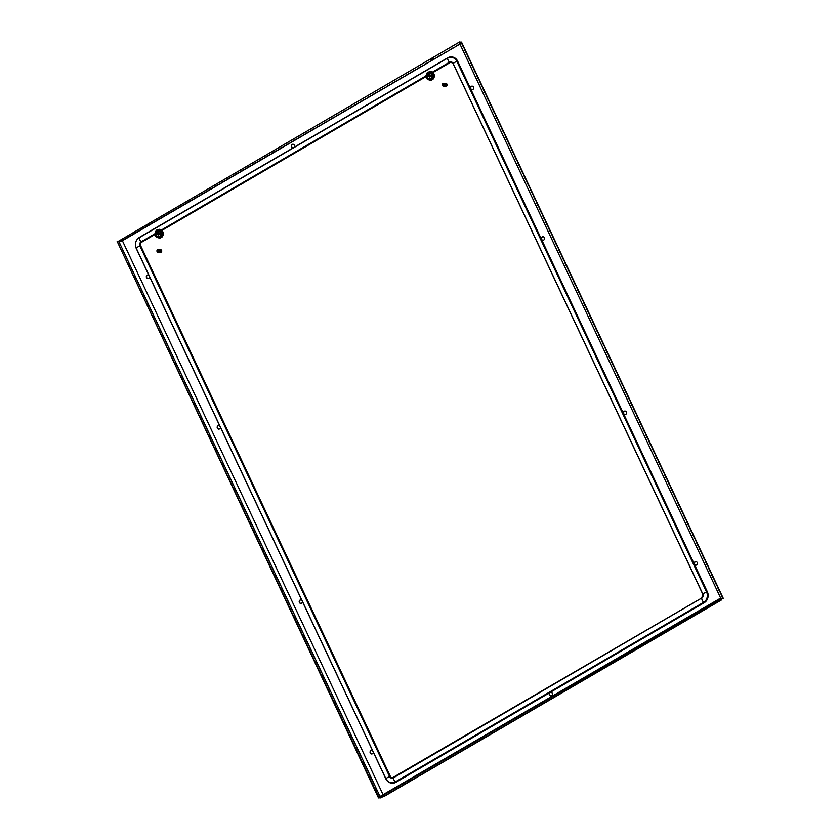 <?xml version="1.0" encoding="UTF-8"?>
<svg xmlns="http://www.w3.org/2000/svg" width="840" height="840" viewBox="0 0 840 840"><rect width="100%" height="100%" fill="white"/><g stroke="black" fill="none" stroke-linecap="round" stroke-linejoin="round"><path stroke-width="0.63" stroke-dasharray="4.2 3.15" d="M160.052 229.373L156.534 230.528L155.284 234.36L156.146 236.597L157.637 237.867L161.301 237.647M160.692 232.25A1.796 1.617 91.8 0 1 163.054 233.803A1.796 1.617 91.8 0 1 159.968 234.602A1.796 1.617 91.8 0 1 160.692 232.25M161.501 234.728A1.071 0.966 -88.2 0 0 161.931 233.961L161.774 233.94A0.892 0.809 91.8 0 1 161.406 234.57L159.642 234.665A1.071 0.966 -88.2 0 0 160.083 233.909L159.925 233.888A0.892 0.809 91.8 0 1 159.558 234.518L159.642 234.665M161.931 233.961L160.083 233.909M161.416 232.859A1.071 0.966 -88.2 0 0 160.608 232.827L160.671 232.995A0.892 0.809 91.8 0 1 161.343 233.027L159.569 232.806A1.071 0.966 -88.2 0 0 158.917 232.712M160.608 232.827L158.76 232.775M161.879 234.791A1.071 0.966 -88.2 0 0 161.469 232.764A1.071 0.966 -88.2 0 0 160.482 234.077A1.071 0.966 -88.2 0 0 161.879 234.791M159.999 233.888A1.071 0.966 -88.2 0 0 160.377 234.675L160.472 234.528A0.892 0.809 91.8 0 1 160.167 233.877L158.151 233.825M162.33 234.234L162.351 233.478A1.071 0.966 91.8 0 1 162.33 234.234L159.201 234.644M160.954 229.677L159.705 229.561M161.238 229.834L160.566 229.898M161.511 230.013L160.828 230.066M161.774 230.213L161.091 230.244M162.015 230.444L161.333 230.454M162.246 230.685L161.553 230.674M161.375 236.985L162.067 237.017M161.133 237.195L161.826 237.248M160.881 237.384L161.564 237.458M155.967 235.778L155.39 235.767M156.114 236.072L155.536 236.05M156.292 236.345L155.715 236.334M156.691 236.859L156.114 236.838M156.912 237.079L156.334 237.069M158.235 237.878L157.447 237.857M157.952 237.773L157.374 237.752M158.529 237.972L157.952 237.951M158.834 238.025L158.256 238.014M159.138 238.066L158.56 238.046M159.442 238.066L158.865 238.056M159.747 238.056L159.169 238.035M160.041 238.014L159.474 237.993M160.346 237.941L159.768 237.92M160.64 237.846L160.062 237.825M160.923 237.72L160.346 237.699M161.196 237.573L160.619 237.562M160.86 229.782L160.293 229.761M160.577 229.666L159.999 229.656M159.989 229.52L159.411 229.509M159.684 229.488L159.107 229.467M159.38 229.478L158.802 229.457M159.075 229.499L158.498 229.478M158.771 229.541L158.193 229.52M158.477 229.614L157.899 229.593M156.44 231.032L155.862 231.011M156.251 231.294L155.673 231.284M156.083 231.578L155.505 231.567M155.935 231.882L155.358 231.861M155.809 232.186L155.232 232.166M155.715 232.502L155.138 232.491M155.631 232.827L155.053 232.816M155.568 233.163L154.991 233.142M155.536 233.499L154.959 233.478M155.526 233.835L154.948 233.814M155.547 234.171L154.97 234.15M155.578 234.507L161.9 230.433M155.642 234.833L155.064 234.822M155.726 235.158L155.148 235.148M155.841 235.473L155.264 235.463M160.167 233.877L159.212 233.929L160.472 234.444L159.999 232.827L162.236 233.531M160.472 234.528L158.624 234.476M161.343 233.027L159.569 232.806M160.671 232.995L158.812 232.942M159.222 232.88A0.892 0.809 91.8 0 1 159.495 232.964L160.314 233.341M161.406 234.57L159.558 234.518M161.774 233.94L159.705 233.835L159.947 233.121L159.978 233.972L159.947 233.121M550.977 692.297A1.796 1.617 91.8 0 1 551.786 695.678A1.796 1.617 91.8 0 1 550.872 695.877M293.171 147.809A1.796 1.617 -88.2 0 0 294.084 147.273M148.869 275.257A1.796 1.617 91.8 0 1 149.552 276.717M302.431 601.608A1.796 1.617 -88.2 0 0 301.749 600.159M373.286 752.168A1.796 1.617 -88.2 0 0 372.603 750.719M219.713 425.817A1.796 1.617 91.8 0 1 220.406 427.276M293.087 144.26A1.796 1.617 91.8 0 1 293.895 147.63A1.796 1.617 91.8 0 1 292.981 147.829M218.841 429.082A1.796 1.617 -88.2 0 0 220.595 426.888A1.796 1.617 -88.2 0 0 218.957 425.502M147.998 278.523A1.796 1.617 -88.2 0 0 149.741 276.329A1.796 1.617 -88.2 0 0 148.103 274.943M543.081 236.712A1.796 1.617 91.8 0 1 543.889 240.093A1.796 1.617 91.8 0 1 542.976 240.293M472.238 86.153A1.796 1.617 91.8 0 1 473.046 89.523A1.796 1.617 91.8 0 1 472.122 89.723M300.993 599.844A1.796 1.617 91.8 0 1 301.791 603.215A1.796 1.617 91.8 0 1 300.877 603.414M625.013 414.624A1.796 1.617 -88.2 0 0 626.755 412.43A1.796 1.617 -88.2 0 0 625.118 411.054M695.856 565.183A1.796 1.617 -88.2 0 0 697.61 563A1.796 1.617 -88.2 0 0 695.972 561.614M371.837 750.404A1.796 1.617 91.8 0 1 372.645 753.774A1.796 1.617 91.8 0 1 371.731 753.974M461.003 42.798L460.247 44.079L461.003 42.798L459.322 42.745M148.019 224.668L148.554 224.123L146.643 224.71L145.96 225.341L146.727 225.278M431.235 59.556L430.479 59.63L431.151 58.999L432.526 58.947M722.558 598.595L460.793 42.305L459.102 42.273L460.793 42.305L460.016 44.069L721.34 599.403L722.558 598.595L720.647 598.08M382.095 797.212L383.943 796.058L122.63 240.734L117.201 241.416L122.168 240.251L122.63 240.734L122.168 240.251L459.795 43.586L459.963 44.1L460.793 42.305L722.778 598.584M122.63 240.734L460.247 44.079L459.795 43.586M460.247 44.079L721.56 599.875L722.127 599.151M121.328 241.112L119.07 241.92M380.195 798L118.43 241.71L116.729 241.658M721.571 599.403L383.943 796.058L378.735 797.202M380.016 796.457L380.625 797.727L383.712 796.047L383.072 794.682M383.943 796.058L721.34 599.403L722.327 598.133M721.56 599.875L383.712 796.047L721.34 599.403M692.779 615.374L692.024 615.437L692.696 614.807L694.617 614.219L694.071 614.764M409.563 780.476L410.099 779.929L408.188 780.528L407.505 781.148L408.272 781.085M433.167 77.175A1.344 1.218 91.8 0 1 431.424 76.293A1.344 1.218 91.8 0 1 432.642 74.645A1.344 1.218 91.8 0 1 433.167 77.175M433.01 77.175A1.344 1.218 91.8 0 1 431.267 76.283A1.344 1.218 91.8 0 1 432.495 74.634A1.344 1.218 91.8 0 1 433.01 77.175M430.731 74.876L431.792 74.907L430.385 75.81L431.413 75.474L431.361 76.272L431.109 75.002L433.367 75.621A1.071 0.966 91.8 0 1 433.356 76.377L433.02 75.642L433.094 76.44M431.477 75.558L432.243 74.907L433.156 75.338M430.846 76.031L431.571 75.505L430.427 75.82L430.752 74.886L431.697 76.031L432.989 75.411M431.54 76.283L431.413 75.527M431.445 76.251L431.308 75.474M432.485 75.254A0.892 0.809 91.8 0 1 432.8 75.915L432.957 75.905A1.071 0.966 -88.2 0 0 432.59 75.117L430.217 75.758L430.574 75.138L430.343 75.789L430.553 75.054L430.49 75.842L430.731 75.138M432.033 75.096L432.757 75.527L432.096 75.033L432.569 75.642L431.991 75.873L431.876 75.127L431.949 75.862L431.697 75.201L431.834 75.947L431.256 75.127L431.897 74.897L431.235 75.002M431.435 75.527L430.889 76.052L431.298 75.442M430.994 76.114L431.161 75.38L431.036 76.136M430.941 75.254L430.836 76.041M430.752 75.107L431.456 75.191L430.846 75.264M430.647 75.107L430.679 75.191A0.892 0.809 91.8 0 1 430.941 75.862L431.109 75.852A1.071 0.966 -88.2 0 0 430.731 75.054L430.594 75.148M430.416 75.012L429.986 75.905L430.322 74.97L431.308 75.023M432.39 74.97L432.485 74.939A1.071 0.966 -88.2 0 0 432.002 75.033L432.684 75.537M432.274 75.096L431.624 75.401L432.274 75.096M432.432 75.695L431.959 75.086L432.012 75.862M431.928 75.212L432.296 75.747L431.918 75.212M432.516 75.621L432.169 75.012L432.39 75.673M432.243 74.907L431.697 76.031M432.065 74.897L431.54 75.012M431.308 75.117L430.657 74.865M431.582 75.254L431.55 75.873C429.912 76.577 429.86 76.367 431.382 75.243C429.86 76.367 429.912 76.577 431.55 75.873L432.022 77.017L430.353 76.86L429.986 75.905M433.104 76.451L433.104 75.736M433.356 76.377L432.747 75.799L432.925 76.745L431.812 76.996M432.82 75.862L432.338 77.049M432.925 76.745L432.884 75.831M432.673 75.925L432.117 77.049M433.167 75.558L432.421 75.107L433.146 75.569C431.34 75.736 431.277 76.052 432.957 76.492L432.306 76.86L432.432 76.041L431.666 75.989M432.106 76.692L432.306 75.978L431.456 77.007L432.106 76.734M432.106 76.177L431.76 76.976L432.526 76.818L432.411 76.041M432.306 76.692L432.579 75.968L430.815 76.933L432.117 76.892L430.616 76.902L430.479 75.159L431.676 76.052M432.338 76.661L431.77 76.829L432.474 75.915L431.939 76.839L432.884 76.524M433.031 76.451L433.02 75.779L433.062 76.472M432.726 76.776L431.959 76.839A0.892 0.809 91.8 0 1 431.624 76.766L431.308 76.524M431.004 77.017L431.718 76.314M431.76 76.303L431.245 76.986L430.406 76.87L431.267 76.976L431.151 76.303M431.172 76.303L431.603 76.965L431.12 76.461M433.125 75.569C431.624 75.096 431.319 75.527 432.243 76.85L432.022 77.017M431.13 76.776L431.739 76.745L431.13 76.776M430.71 76.713L431.361 76.766L430.71 76.713M429.944 75.947L430.164 76.639L429.912 75.936M431.991 76.073L431.529 76.335A1.071 0.966 91.8 0 1 431.55 75.59L432.264 77.039L430.164 76.639M431.351 76.514L430.594 76.24M431.34 76.913L430.983 76.24M431.802 76.808L431.34 76.346L431.603 76.955M429.87 76.367L429.933 75.81M429.923 75.873L430.322 74.97M430.332 75.968L430.605 76.618L430.332 75.968M430.952 76.02L431.161 75.39L430.962 76.031M431.088 74.991L431.792 74.907L431.088 74.991M430.531 75.883L430.836 75.191M430.994 74.96L431.697 74.928L430.994 74.96M431.025 74.97L431.718 74.918L431.025 74.97M430.248 75.726L430.626 75.096M430.112 75.653L430.521 75.044M429.901 75.537L429.87 75.527A1.071 0.966 91.8 0 1 430.311 74.981M432.002 75.033L431.707 75.275A1.071 0.966 91.8 0 1 432.002 75.033A1.071 0.966 -88.2 0 0 432.421 77.059A1.071 0.966 -88.2 0 0 433.398 75.736A1.071 0.966 -88.2 0 0 432.485 74.907L429.713 74.823M432.317 74.949L433.146 75.442M433.188 76.681A1.071 0.966 91.8 0 1 432.59 77.049L433.072 76.703M432.264 77.039A1.071 0.966 91.8 0 1 431.687 76.65L431.634 76.639M431.004 75.148L431.634 75.127L431.004 75.148M430.994 75.138L431.624 75.127L430.994 75.138M431.54 75.348L432.159 75.096L431.54 75.348M431.519 75.338L432.149 75.096L431.519 75.338M431.812 75.947L431.55 75.264L431.644 75.999M431.067 76.776L432.768 75.799L432.831 76.44M430.994 76.996L430.353 76.86L430.994 76.996M430.637 74.897L431.256 75.127M432.548 74.928L433.125 75.348M431.634 75.275L432.149 75.799L431.802 75.233L432.485 75.086M432.317 75.117L432.842 75.579M432.695 75.915L432.495 76.639M432.233 76.125L431.897 76.776M432.264 76.104L431.949 76.766M432.065 76.188L431.697 76.818M431.687 76.114L431.267 76.734M431.676 76.104L431.235 76.734M431.844 76.104L431.487 76.692M431.823 76.104L431.466 76.703M432.169 76.02L431.907 76.618M432.149 76.031L431.876 76.629M433.02 75.642L432.978 76.451L433.01 75.653M432.884 76.745L432.285 77.049M432.684 76.787L432.065 77.049M432.485 76.829L431.844 77.039L432.485 76.829M432.065 76.892L431.403 77.007L432.065 76.892M431.855 76.923L431.193 76.986L431.855 76.923M431.644 76.944L430.983 76.955L431.644 76.944M431.424 76.965L430.773 76.923L431.424 76.965M431.214 76.986L430.563 76.892L431.214 76.986M431.172 76.766L430.49 76.661L431.172 76.766M431.907 76.724L431.34 76.797L431.907 76.724M432.537 76.618L430.112 76.808M429.765 76.713L431.55 76.923A1.071 0.966 -88.2 0 0 431.959 77.039L431.445 76.577M431.13 76.881L430.721 76.293M430.92 76.839L430.553 76.22M430.721 76.787L430.385 76.146M430.217 76.555L430.175 75.883M162.152 235.032A1.344 1.218 91.8 0 1 160.409 234.15A1.344 1.218 91.8 0 1 161.627 232.502A1.344 1.218 91.8 0 1 162.152 235.032M161.994 235.022A1.344 1.218 91.8 0 1 160.251 234.14A1.344 1.218 91.8 0 1 161.48 232.491A1.344 1.218 91.8 0 1 161.994 235.022M160.461 233.405L161.228 232.764L162.131 233.195L161.532 232.785M159.989 233.961L159.968 233.184M159.925 233.163L159.516 233.741L159.863 233.132M159.506 232.901L159.18 233.615L159.758 233.09M159.621 233.027L159.054 233.468M159.716 233.069L159.348 233.657L159.653 233.037M159.327 232.838L160.755 233.027L160.325 234.371L159.233 234.633L158.781 233.73L159.401 232.859M159.737 232.964L160.681 232.785L159.737 232.964M159.799 232.754L160.514 232.816L159.778 232.712M159.978 232.816L160.703 232.775L159.978 232.816M160.419 233.384L161.311 234.906L160.325 234.654M161.175 232.859L161.343 233.572L160.786 233.09L161.364 232.816M161.91 234.36L161.259 234.707L161.732 233.657L161.228 234.707C160.303 233.373 160.597 232.953 162.109 233.425L162.109 233.425C160.325 233.594 160.262 233.909 161.931 234.35L162.109 233.583L162.089 234.308M160.493 233.153L159.149 232.869M160.902 232.953L160.303 233.09L160.902 232.953M160.797 232.953L160.198 233.058L160.797 232.953M161.448 232.942L160.976 233.73L160.755 233.027L161.228 233.594M161.238 233.625L160.786 233.016L160.818 233.803L161.343 233.572M161.228 232.764L160.587 233.079M161.049 232.754L160.524 232.869M160.293 232.974L161.018 232.953L160.419 233.142M161.658 233.783L160.703 234.171L160.566 233.1L160.724 233.814M161.994 233.51L161.963 234.308L161.994 233.51M161.952 233.415L161.375 232.964L161.952 233.415M160.986 232.932L161.816 233.331M161.721 233.762L160.66 234.696M161.889 234.328L161.879 233.583L162.015 234.308M162.015 233.247L161.438 232.806L162.015 233.247M161.794 233.341L161.343 232.816M161.249 232.838L161.721 233.373M161.501 233.468L161.154 232.869M160.534 233.132L160.839 233.793M161.868 233.688L161.858 234.381M161.69 234.36L161.732 233.657L161.805 234.339M161.249 234.402L161.438 233.783L160.745 234.833L161.7 234.434M160.86 234.476L161.144 233.877L160.86 234.476M160.451 234.549L160.808 233.961L160.472 234.549M160.745 234.161L160.503 234.685M159.338 234.602L160.892 234.77L159.59 234.759L160.703 234.171M159.978 234.843L159.495 234.518L160.167 234.623M161.396 233.898L161.133 234.581L160.524 234.675L160.912 234.097M159.59 234.465L160.587 234.822L160.104 234.318M161.322 234.518L160.272 234.339M160.115 234.633L159.474 234.507L160.115 234.633M159.107 234.486L158.897 233.783L159.107 234.486M159.401 234.444L159.159 233.73L159.401 234.444L161.259 234.707L160.566 234.885M159.043 233.856L159.348 234.549M160.325 234.203L160.587 234.811M161.522 234.476L160.797 234.843M161.311 234.906L161.91 234.591M160.303 234.108L160.534 233.363L160.303 234.108M160.986 234.707L160.472 234.234L161.007 234.685M159.968 234.097L160.335 234.623L159.968 234.097M159.621 233.016L158.991 233.457M159.128 233.531L159.527 232.911M159.821 233.111L159.264 233.604L159.632 232.964M159.821 233.047L159.547 233.762L159.841 233.058M159.925 233.111L159.663 233.814L160.03 233.205M160.03 233.173L159.821 233.898L160.156 233.258M160.251 234.024L160.388 233.331L160.251 234.024M159.716 232.995L159.369 233.657L159.737 233.006M159.233 233.583L159.611 232.942M160.409 234.087L160.514 234.192A1.071 0.966 91.8 0 1 160.534 233.447L160.524 233.436M160.986 232.89L160.703 233.132A1.071 0.966 91.8 0 1 160.986 232.89L162.131 233.299M162.162 234.539A1.071 0.966 91.8 0 1 161.574 234.896L160.619 234.486L160.692 233.132M161.249 234.896A1.071 0.966 91.8 0 1 160.671 234.507L160.482 234.181M160.104 233.027L160.713 232.964L160.104 233.027M160.083 233.027L160.703 232.974L160.083 233.027M160.681 233.888L161.018 232.953M160.325 234.371L159.527 234.623L159.043 233.531L160.083 232.953L160.66 233.909M160.524 233.73C158.897 234.434 158.844 234.224 160.367 233.1C158.844 234.224 158.897 234.434 160.524 233.73M159.611 232.754L160.241 232.984M161.27 232.838L161.774 233.363M160.912 233.069L161.28 233.604L160.892 233.069M161.826 233.709L161.668 234.434M161.207 233.982L160.881 234.633M161.249 233.961L160.934 234.623M160.871 234.108L160.482 234.707M160.671 233.961L160.251 234.591L160.65 233.961M161.606 233.72L161.459 234.36L161.584 233.72M161.868 234.602L161.259 234.906M161.668 234.644L161.049 234.896M161.71 234.633L161.102 234.906M161.427 234.738L160.608 234.885M161.049 234.749L160.388 234.864L161.049 234.749M160.839 234.78L159.547 234.749L160.839 234.78M160.409 234.822L159.747 234.78L160.409 234.822M160.503 234.612L159.904 234.602L160.503 234.612M161.49 234.486L160.923 234.696L161.49 234.486M160.954 234.864L160.429 234.434M160.325 234.78L159.884 234.224M160.377 234.791L159.925 234.245M160.115 234.738L159.705 234.15M160.167 234.749L159.747 234.171M159.884 234.665L159.537 234.077M159.957 234.707L159.579 234.097M159.705 234.644L159.369 234.003M159.747 234.665L159.411 234.024M159.569 234.465L159.316 233.825M159.464 233.909L159.747 234.497L159.484 233.909M446.586 84.305A1.06 0.956 91.8 0 1 445.715 85.859A1.06 0.956 91.8 0 1 444.895 85.292A1.06 0.956 91.8 0 1 445.778 83.737A1.06 0.956 91.8 0 1 446.586 84.305M444.738 84.242A1.06 0.956 91.8 0 1 443.856 85.796A1.06 0.956 91.8 0 1 443.93 83.685A1.06 0.956 91.8 0 1 444.738 84.242M445.788 83.359A1.439 1.292 -88.2 0 0 444.591 85.47A1.439 1.292 -88.2 0 0 445.704 86.226M443.342 83.38L444.518 85.88M161.07 252.221A1.344 1.218 91.8 0 1 159.968 249.827A1.344 1.218 91.8 0 1 161.144 249.858M159.81 249.827A1.344 1.218 91.8 0 1 161.553 250.709A1.344 1.218 91.8 0 1 160.335 252.357A1.344 1.218 91.8 0 1 159.81 249.827M160.902 251.759L160.146 252.084M158.624 249.911L159.306 250.037L157.826 250.898L158.319 250.026L159.569 250.541L159.453 251.37A1.071 0.966 91.8 0 1 159.474 250.614L158.624 249.911L161.018 250.394L160.755 251.79M159.684 251.548L160.367 251.906L159.705 252.063L160.577 250.971L160.398 251.947L159.212 251.8M160.367 252.073L160.923 251.486M160.282 250.131L159.6 250.499C161.353 250.94 161.375 251.255 159.663 251.422C161.081 251.895 161.301 251.465 160.325 250.131L161.154 250.719L160.64 251.538M160.545 251.822L159.075 251.78M160.703 251.591L160.734 250.898M160.146 251.034L159.968 251.78M160.272 251.108L159.768 251.822M160.104 251.171L159.369 251.885M159.978 251.885L158.382 251.906L159.023 252.021L158.046 250.866L159.506 251.654M159.169 251.8L158.424 251.916L159.169 251.8M159.159 251.916L157.994 251.643L158.728 250.089L159.516 251.223L158.771 251.843L159.506 251.99L158.172 251.759L158.791 251.979M159.128 251.822L158.172 251.874L158.865 252.021M160.335 251.674L159.359 251.58M159.159 251.822L159.758 251.759L159.159 251.822M158.141 251.685L157.909 251.003L158.141 251.685M158.424 251.633L158.193 250.971L158.329 251.748L160.241 251.947M158.298 251.78L158.025 250.845L158.382 251.759M159.002 252L160.198 251.947M157.952 251.633L157.826 250.898M159.316 250.551L159.033 251.202L158.876 250.352M158.844 251.108L159.222 250.499M159.023 250.404L158.403 250.834M160.167 250.026L160.692 250.625L160.335 249.984L159.422 250.309L159.453 251.328L159.348 250.561M159.453 251.37L160.534 250.603M158.508 250.184L157.857 250.593M157.962 250.646L158.413 250.068L157.962 250.646M158.193 250.803L158.603 250.152L158.193 250.803M158.13 250.74L158.498 250.1L158.235 250.761M158.686 250.257L158.34 250.845L158.56 250.204M158.613 250.215L158.267 250.814M158.791 250.309L158.487 250.898L158.666 250.257M158.382 250.877L158.708 250.194L158.413 250.898M158.907 250.352L158.634 250.96L158.771 250.299M158.529 250.96L158.812 250.257L158.56 250.971M159.768 251.307L159.39 250.583M159.138 250.446L158.949 251.087L159.054 250.394M160.178 250.761L159.222 250.152M159.569 250.52A1.071 0.966 91.8 0 1 159.642 251.024L159.747 250.173L159.947 250.866M160.062 250.058L160.398 250.709L160.136 250.026M159.884 250.226L160.262 250.761L159.904 250.226M159.873 250.121L160.303 250.709M160.451 250.929L160.282 251.559L160.451 250.929M160.671 250.929L160.514 251.643M160.23 250.005L160.66 250.551M159.422 250.331L159.642 251.024M159.936 251.937L159.275 252.053L159.936 251.937M159.884 251.947L159.222 252.032L159.884 251.947M160.052 251.937L159.422 252.063L160.052 251.937M160.703 251.8L160.094 252.084M160.23 251.118L159.925 251.79M159.716 251.969L159.054 252.011L159.716 251.969M160.062 251.191L159.726 251.832M159.243 252.011L158.582 251.947L159.243 252.011M159.726 251.317L159.316 251.895M159.569 251.37A1.071 0.966 91.8 0 1 159.128 251.916M161.112 251.402L161.28 250.656A1.071 0.966 91.8 0 1 161.27 251.412L160.367 251.906M159.642 250.309A1.071 0.966 91.8 0 1 160.23 249.953L160.23 249.953M160.524 249.963L160.555 249.953A1.071 0.966 91.8 0 1 161.133 250.341L159.579 250.278M159.831 251.118L159.495 251.716M159.852 251.118L159.516 251.706M159.348 251.8L158.739 251.759L159.348 251.8M159.957 251.738L159.369 251.864L159.957 251.738M159.936 251.748L159.359 251.843L159.936 251.748M160.66 251.496L160.755 250.793L160.482 251.517M160.766 251.57L160.156 251.885M158.529 250.037L158.088 250.383C160.64 249.049 158.708 253.816 158.025 250.845M157.889 251.013C159.6 250.309 159.747 250.53 158.319 251.654L158.393 251.213M159.663 251.422L160.293 251.885L159.621 251.433M159.18 250.163L159.863 249.931L159.191 250.1M159.999 252.053L159.464 251.643M159.369 251.969L158.907 251.433M159.422 251.979L158.949 251.454M159.159 251.937L158.728 251.359M159.212 251.947L158.771 251.381M158.949 251.895L158.56 251.286M159.002 251.906L158.603 251.307M158.791 251.864L158.424 251.234M158.54 251.8L158.225 251.139M158.582 251.811L158.267 251.16M159.002 251.727L158.676 251.191M158.97 251.727L158.655 251.181M158.834 251.108L159.033 250.383M158.676 251.034L158.917 250.32M158.718 251.055L158.949 250.331M159.128 251.171L159.285 250.499L159.107 251.16M159.464 250.226L160.104 249.931L159.495 250.247M158.876 249.974L159.569 249.963L158.876 249.974M158.781 249.942L159.474 249.984L158.781 249.942M158.802 249.953L159.495 249.984L158.802 249.953M158.697 249.921L159.38 250.016L158.697 249.921M158.718 249.931L159.401 250.005L158.718 249.931M158.981 250.194L159.6 250.152L158.981 250.194M158.97 250.184L159.59 250.152L158.97 250.184M159.306 250.299L159.904 250.121L159.306 250.299M159.285 250.289L159.894 250.131L159.285 250.289M160.429 249.974L160.986 250.404M160.041 250.058L160.493 250.646M159.726 250.96L159.537 250.299L159.852 250.94M159.673 250.278L159.999 250.866M159.789 250.257L160.146 250.803L159.778 250.257M160.818 250.603L160.272 250.152L160.839 250.593M159.527 251.507A1.06 0.956 91.8 0 1 160.409 249.953A1.06 0.956 91.8 0 1 161.217 250.52A1.06 0.956 91.8 0 1 160.335 252.073A1.06 0.956 91.8 0 1 159.527 251.507M157.678 251.454A1.06 0.956 91.8 0 1 158.55 249.9A1.06 0.956 91.8 0 1 158.487 252.011A1.06 0.956 91.8 0 1 157.678 251.454M160.419 249.585A1.439 1.292 -88.2 0 0 160.325 252.452M159.138 252.095L157.962 249.596A1.439 1.292 -88.2 0 0 157.836 249.648M446.439 85.995A1.344 1.218 91.8 0 1 445.337 83.611A1.344 1.218 91.8 0 1 446.513 83.643M446.303 85.985A1.344 1.218 91.8 0 1 444.56 85.103A1.344 1.218 91.8 0 1 445.788 83.454A1.344 1.218 91.8 0 1 446.303 85.985M446.649 85.186L444.969 85.848L443.541 85.596L443.09 84.693L443.951 83.685L446.659 84.441A1.071 0.966 91.8 0 1 446.649 85.186L446.313 84.452L446.324 85.26M443.447 84.473L444.717 83.832M444.769 84.367L444.759 85.071L444.707 84.084L446.439 84.158M444.738 84.357L445.536 84.546M444.832 85.092L444.37 84.147L444.339 84.945M444.717 84.294L444.581 84.987L444.644 84.305M444.171 84.871L444.538 84.263M444.35 84.126L444.255 84.84L444.045 83.695L443.268 84.399L443.646 85.67L445.011 85.134L444.843 84.095L445.127 84.767M444.234 84.063L443.971 84.777L443.982 84.011M443.94 83.979L443.51 84.578L444.034 84.032M444.045 83.695L444.728 83.8L443.363 84.43M444.224 84.115L443.719 84.641L444.14 84.084M443.541 84.546L444.119 84.063M443.699 83.885L443.615 83.79A1.071 0.966 91.8 0 0 443.153 84.336L443.079 84.683A1.071 0.966 91.8 0 0 443.163 85.186M445.221 84.021L445.284 84.693L445.274 83.895L444.623 84.063L445.778 83.758L443.93 83.685L444.843 84.693C443.205 85.397 443.153 85.186 444.675 84.052C443.153 85.186 443.205 85.397 444.843 84.693L445.106 85.796M445.515 84.599L445.179 83.843L446.261 84.231M445.568 83.916L444.917 84.221L445.568 83.916M445.442 83.906L444.812 84.147L445.442 83.906M444.917 83.948L444.286 83.958L444.917 83.948M444.822 83.969L444.171 83.937L444.822 83.969M444.738 84.011L444.045 83.916L444.738 84.011M444.927 84.084L445.147 84.756M444.969 84.073L445.316 84.641M446.439 84.263L445.2 83.927L445.442 84.62M445.452 83.717L444.812 84M444.707 83.948L445.326 83.706M445.011 83.737L444.286 83.78L445.011 83.737M444.875 84.063L445.106 84.767L444.696 84.136L445.515 83.717M446.355 85.281L446.397 84.556M446.166 84.651L445.41 85.859L444.854 84.41A1.071 0.966 91.8 0 0 444.822 85.155L445.641 85.491L444.875 85.848M446.019 85.596L445.767 84.735L445.431 85.817M445.904 84.389L445.463 83.832L445.977 84.357M444.801 84.115L444.99 84.851L444.392 83.906L443.363 84.483L444.486 85.607M445.011 85.134L444.749 85.827L444.822 85.155M445.399 85.554L445.725 84.851L445.053 85.113M445.704 84.861L445.442 85.544M445.589 85.502L445.872 84.788L445.788 85.449M445.746 84.745L445.557 85.365L445.746 84.745M445.767 85.323L445.914 84.672L445.988 85.397L444.749 85.827L443.646 85.67L444.339 85.806L443.719 84.977L444.602 85.344M446.082 84.326L445.557 83.8L446.166 84.273M445.389 83.853L445.746 84.462M445.211 84.032L445.389 84.609L445.022 84.063M445.631 85.859L446.197 85.292L445.431 85.67M445.399 84.987L445.043 85.617L445.82 85.638L445.19 85.859L444.413 85.27M445.809 85.439L445.231 85.659L445.746 85.323M445.368 85.397L445.599 84.798L445.389 85.397M444.895 85.775L443.898 85.722L444.623 85.586L444.056 85.123M444.318 85.775L445.316 85.827M446.177 85.344L446.281 84.599L445.536 85.67C444.612 84.336 444.906 83.916 446.418 84.389L445.715 83.916L446.418 84.389M446.439 84.389C444.633 84.556 444.57 84.861 446.25 85.312L443.646 85.554M443.394 84.83L443.604 85.502L443.719 84.977M444.476 85.712L443.656 85.512M445.599 85.481L444.612 85.166L445.084 85.627M443.94 84.934L444.276 85.491L443.94 84.934M443.625 84.788L443.898 85.428L443.625 84.788M443.709 85.407L443.363 84.819M444.286 84.924L444.455 84.2L444.181 84.871M444.381 83.811L445.084 83.727L444.381 83.811M444.78 83.989L445.431 83.717M444.486 85.019L444.602 84.284M443.814 83.864L443.405 84.473L443.835 83.874M444.108 83.717L444.801 83.78L444.108 83.717M444.129 83.727L444.822 83.78L444.129 83.727M445.294 83.843L445.001 84.095A1.071 0.966 91.8 0 1 445.294 83.843L445.778 83.906M446.481 85.502A1.071 0.966 91.8 0 1 445.882 85.859M446.366 85.523L445.557 85.848A1.071 0.966 91.8 0 1 444.98 85.47L444.969 85.481M444.245 84.84L444.444 84.21L444.35 84.882M444.612 84.052L445.211 83.916L444.612 84.052M444.402 84.903L444.57 84.252L444.518 84.956M444.717 84.095L445.326 83.906M444.644 85.323L444.045 85.627M443.93 83.717L444.549 83.948M445.841 83.748L446.418 84.168M445.746 83.758L446.303 84.221M446.208 84.263L445.673 83.769L446.124 84.294M445.368 83.864L445.798 84.462M446.145 84.662L445.988 85.397M445.526 84.934L445.19 85.596M445.557 84.924L445.242 85.586M445.358 85.008L444.99 85.627M445.169 85.439L445.442 84.851L445.2 85.439M445.925 85.292L446.04 84.62L445.945 85.292L444.35 85.586M446.197 84.546L446.114 85.26L446.177 84.546M445.977 85.607L445.358 85.859M445.778 85.638L445.137 85.848L445.778 85.638M445.746 85.691L444.917 85.838M445.358 85.712L444.696 85.817L445.358 85.712M445.147 85.743L444.486 85.796L445.147 85.743M444.938 85.764L444.276 85.775L444.938 85.764M444.717 85.785L444.066 85.743L444.717 85.785M444.769 85.775L444.108 85.754L444.769 85.775M444.507 85.796L443.856 85.712L444.507 85.796M444.623 85.586L444.276 85.061M445.011 85.554L444.423 85.596L445.011 85.554M445.231 85.533L444.654 85.638L445.231 85.533M445.2 85.544L444.633 85.617L445.2 85.544M446.03 85.386L445.442 85.67M445.263 85.827L444.738 85.397M444.633 85.743L444.192 85.186M444.685 85.743L444.234 85.197M444.423 85.701L444.014 85.113M444.213 85.659L443.846 85.04M444.266 85.67L443.888 85.05M444.014 85.607L443.678 84.966M443.804 85.554L443.52 84.892M443.856 85.564L443.552 84.903M444.087 85.46L443.804 84.871M444.056 85.46L443.782 84.861M431.067 71.516L427.55 72.67L426.3 76.503L427.161 78.739L428.652 80.01L432.317 79.79M431.981 71.82L430.721 71.705M432.264 71.978L431.582 72.041M432.537 72.156L431.855 72.209M432.789 72.366L432.106 72.387M433.031 72.587L432.348 72.597M433.262 72.828L432.569 72.817M432.39 79.128L433.083 79.16M432.159 79.338L432.842 79.391M431.907 79.538L432.59 79.601M433.199 77.564A1.796 1.617 91.8 0 1 431.707 74.392A1.796 1.617 91.8 0 1 434.07 75.947A1.796 1.617 91.8 0 1 433.199 77.564M431.466 75.064A1.071 0.966 -88.2 0 0 431.025 75.82L431.183 75.852A0.892 0.809 91.8 0 1 431.55 75.222L430.227 75.033M431.025 75.82L429.177 75.768M431.55 76.923L429.692 76.87M429.87 76.944A1.071 0.966 -88.2 0 0 430.5 76.902L430.437 76.734A0.892 0.809 91.8 0 1 430.185 76.808M432.421 77.059L431.959 77.039A1.071 0.966 -88.2 0 0 432.358 76.965L430.5 76.902M432.957 75.905L431.109 75.852M432.59 75.117L430.731 75.054M431.886 71.925L431.308 71.904M431.592 71.809L431.015 71.799M431.004 71.663L430.427 71.652M430.7 71.631L430.122 71.61M430.395 71.62L429.818 71.61M430.091 71.642L429.513 71.62M429.786 71.683L429.209 71.663M429.492 71.757L428.915 71.736M427.455 73.174L426.878 73.154M427.266 73.448L426.689 73.427M427.098 73.731L426.52 73.71M426.962 74.025L426.384 74.004M426.836 74.33L426.258 74.308M426.731 74.645L426.153 74.634M426.647 74.981L426.069 74.96M426.594 75.306L426.017 75.285M426.552 75.642L425.975 75.621M426.552 75.978L425.975 75.968M426.562 76.314L425.985 76.303M426.605 76.65L426.027 76.629M426.657 76.986L426.08 76.965M426.752 77.301L426.174 77.291M426.856 77.616L426.279 77.606M426.983 77.92L426.405 77.91M427.14 78.215L426.562 78.194M427.308 78.498L426.731 78.477M427.928 79.223L427.35 79.212M429.261 80.02L428.463 79.999M428.967 79.916L428.39 79.895M429.555 80.115L428.978 80.094M429.849 80.168L429.272 80.157M430.154 80.21L429.576 80.189M430.458 80.22L429.881 80.199M430.763 80.199L430.185 80.178M431.067 80.157L430.49 80.136M431.361 80.084L430.784 80.062M431.655 79.989L431.078 79.968M431.939 79.863L431.361 79.853M432.212 79.716L431.634 79.706M432.8 75.915L430.941 75.862M432.296 76.797L430.437 76.734M431.55 75.222L429.702 75.159M431.183 75.852L430.647 75.831M392.238 783.226A8.064 7.277 91.8 0 1 386.085 778.932L136.279 248.315A8.064 7.277 91.8 0 1 139.377 237.416L447.836 57.824A8.064 7.277 91.8 0 1 451.385 56.9M451.217 62.276A2.688 2.425 91.8 0 1 453.348 63.704L703.028 594.321A2.688 2.425 91.8 0 1 701.999 597.944L393.656 777.546A2.688 2.425 91.8 0 1 392.395 777.851M425.995 76.608L432.915 72.576M386.085 778.932L136.395 248.315A8.064 7.277 91.8 0 1 139.493 237.416M161.144 237.416A4.127 3.717 91.8 0 1 157.71 230.129A4.127 3.717 91.8 0 1 161.144 237.416M161.038 237.206A3.875 3.497 -88.2 0 0 157.815 230.349A3.875 3.497 -88.2 0 0 161.038 237.206M158.897 231.609A2.468 2.236 91.8 0 1 162.162 233.741A2.468 2.236 91.8 0 1 157.899 234.843A2.468 2.236 91.8 0 1 158.897 231.609M428.736 72.272A4.127 3.717 91.8 0 1 432.159 79.569A4.127 3.717 91.8 0 1 428.736 72.272M428.831 72.492A3.875 3.497 -88.2 0 0 432.065 79.349A3.875 3.497 -88.2 0 0 428.831 72.492M433.156 74.361L431.928 73.71C433.482 75.138 433.493 76.608 431.959 78.13A2.468 2.236 91.8 0 1 429.912 73.752A2.468 2.236 91.8 0 1 433.178 75.883A2.468 2.236 91.8 0 1 431.97 78.12L433.062 77.637M453.149 63.546A2.688 2.425 91.8 0 1 453.233 63.704L702.912 594.311A2.688 2.425 91.8 0 1 701.883 597.944L701.726 598.038M154.928 233.772L161.385 230.013M425.943 75.915L432.401 72.156M154.938 234.413L161.879 230.37M425.954 76.555L432.894 72.513M162.047 235.494L160.934 235.988C162.488 234.549 162.477 233.079 160.902 231.567L162.141 232.218M161.406 234.916L158.624 234.822M161.616 234.328L160.01 234.633M443.856 85.796L445.715 85.859M160.429 250.11L159.695 250.278M158.55 249.9L160.409 249.953M158.487 252.011L160.335 252.073"/><path stroke-width="1.26" d="M159.768 238.14L161.826 237.248L163.191 234.927L163.18 232.491L161.774 230.213L160.566 229.898L162.456 231.515L162.918 234.57L162.141 236.481L160.377 237.941L156.723 237.521L155.284 235.694L154.906 233.646L156.671 230.076L160.01 229.435M160.66 237.794L161.196 237.573M160.072 238.056L160.64 237.846M159.453 238.203L160.041 238.014M159.138 238.234L159.747 238.056M155.904 236.597L154.906 233.646L156.072 230.759M157.416 230.937A3.224 2.909 -88.2 0 0 160.156 236.607A3.224 2.909 -88.2 0 0 158.907 230.528A3.224 2.909 -88.2 0 0 157.469 230.906C155.075 233.646 155.495 235.662 158.718 236.985M159.107 234.707A1.071 0.966 -88.2 0 0 158.686 232.68A1.071 0.966 -88.2 0 0 157.71 233.993A1.071 0.966 -88.2 0 0 159.107 234.707M158.151 233.825A1.071 0.966 -88.2 0 0 158.529 234.623L158.624 234.476A0.892 0.809 91.8 0 1 158.309 233.814L158.151 233.825M159.201 234.644L158.529 234.623M159.989 229.52L159.39 229.309M160.282 229.583L159.705 229.362M160.86 229.782L160.314 229.541M161.144 229.918L160.608 229.666M162.089 236.996L163.338 233.531L161.889 230.674M162.172 236.775L161.595 236.754M162.383 236.523L161.805 236.502M162.561 236.25L161.984 236.229M162.729 235.966L162.152 235.946M162.876 235.672L162.298 235.652M163.002 235.358L162.424 235.347M163.107 235.042L162.529 235.032M163.191 234.717L162.614 234.696M163.244 234.392L162.666 234.371M163.275 234.055L162.697 234.035M163.285 233.709L162.708 233.698M163.275 233.373L162.697 233.363M163.233 233.047L162.655 233.027M163.17 232.712L162.593 232.691M163.086 232.386L162.509 232.376M162.981 232.071L162.403 232.06M162.855 231.767L162.278 231.756M162.697 231.483L162.12 231.462M162.529 231.2L161.952 231.178M162.341 230.937L161.763 230.916M159.327 233.846L158.309 233.814M550.872 695.877A1.796 1.617 91.8 0 1 550.977 692.297M550.063 692.496A1.796 1.617 -88.2 0 0 550.756 695.877A1.796 1.617 -88.2 0 0 552.384 693.683A1.796 1.617 -88.2 0 0 550.063 692.496M294.084 147.273A1.796 1.617 -88.2 0 0 292.173 144.448A1.796 1.617 -88.2 0 0 293.171 147.809M149.552 276.717A1.796 1.617 91.8 0 1 146.359 277.137A1.796 1.617 91.8 0 1 148.869 275.257M542.168 236.912A1.796 1.617 -88.2 0 0 542.861 240.293A1.796 1.617 -88.2 0 0 544.488 238.088A1.796 1.617 -88.2 0 0 542.168 236.912M471.314 86.352A1.796 1.617 -88.2 0 0 472.007 89.723A1.796 1.617 -88.2 0 0 473.644 87.528A1.796 1.617 -88.2 0 0 471.314 86.352M301.749 600.159A1.796 1.617 -88.2 0 0 299.24 602.028A1.796 1.617 -88.2 0 0 302.431 601.608M695.048 561.813A1.796 1.617 91.8 0 1 697.379 562.989A1.796 1.617 91.8 0 1 695.74 565.183A1.796 1.617 91.8 0 1 695.048 561.813M372.603 750.719A1.796 1.617 -88.2 0 0 370.094 752.598A1.796 1.617 -88.2 0 0 373.286 752.168M624.204 411.254A1.796 1.617 91.8 0 1 626.525 412.43A1.796 1.617 91.8 0 1 624.897 414.624A1.796 1.617 91.8 0 1 624.204 411.254M220.406 427.276A1.796 1.617 91.8 0 1 217.203 427.697A1.796 1.617 91.8 0 1 219.713 425.817M292.981 147.829A1.796 1.617 91.8 0 1 293.087 144.26M218.957 425.502A1.796 1.617 -88.2 0 0 218.841 429.082M148.103 274.943A1.796 1.617 -88.2 0 0 147.998 278.523M542.976 240.293A1.796 1.617 91.8 0 1 543.081 236.712M472.122 89.723A1.796 1.617 91.8 0 1 472.238 86.153M300.877 603.414A1.796 1.617 91.8 0 1 300.993 599.844M625.118 411.054A1.796 1.617 -88.2 0 0 625.013 414.624M695.972 561.614A1.796 1.617 -88.2 0 0 695.856 565.183M371.731 753.974A1.796 1.617 91.8 0 1 371.837 750.404M383.072 794.682L122.398 240.723L117.411 241.868L459.102 42.273L720.867 598.542L459.092 42.252M431.382 59.472L433.293 58.884L431.382 59.472M146.864 225.183L148.785 224.595L146.864 225.183M146.727 225.278L148.019 224.668M432.526 58.947L431.235 59.556M117.411 241.868L459.06 42.263M459.522 42L461.612 42.305L723.272 598.353L720.867 598.542M721.34 599.403L722.988 598.343L721.298 598.29M722.778 598.584L720.836 598.553L378.966 797.685L117.159 241.406L378.504 797.948L381.192 797.538M122.398 240.723L459.963 44.1L121.328 241.112M380.625 797.727L378.504 797.948M380.195 798L382.095 797.212M720.647 598.08L378.735 797.202L378.966 797.685L383.933 796.53L721.571 599.403M694.071 614.764L692.779 615.374M408.272 781.085L409.563 780.476M408.408 781L410.33 780.413L408.408 781M694.155 615.321L692.244 615.909L694.155 615.321M429.933 75.81L429.786 75.873A1.071 0.966 91.8 0 0 429.87 76.367L430.259 76.724M430.227 75.033A1.071 0.966 91.8 0 1 430.238 75.023L429.608 75.012A1.071 0.966 -88.2 0 0 429.177 75.768L429.334 75.789A0.892 0.809 91.8 0 1 429.702 75.159L429.608 75.012M430.122 76.629L429.912 75.936M159.138 232.942A1.071 0.966 91.8 0 0 158.844 233.384L158.771 233.73A1.071 0.966 91.8 0 0 158.771 233.835M444.738 84.063A1.439 1.292 -88.2 0 0 443.184 83.37L444.36 85.869A1.439 1.292 -88.2 0 0 444.738 84.063M443.216 83.433A1.439 1.292 -88.2 0 0 442.964 83.591L442.806 83.591A1.439 1.292 -88.2 0 0 443.541 86.163L445.704 86.226A1.439 1.292 -88.2 0 0 445.788 83.359L443.625 83.296M442.964 83.591L444.14 86.1A1.439 1.292 -88.2 0 0 444.518 85.88L444.36 85.869M444.14 86.1L443.982 86.09A1.439 1.292 -88.2 0 1 443.541 86.163M442.806 83.591L443.982 86.09M161.144 249.858A1.344 1.218 91.8 0 1 161.07 252.221M157.07 251.612A1.439 1.292 -88.2 0 0 158.613 252.304L157.437 249.805A1.439 1.292 -88.2 0 0 157.07 251.612M158.172 252.378L160.325 252.452A1.439 1.292 -88.2 0 0 161.522 250.341A1.439 1.292 -88.2 0 0 160.419 249.585L158.256 249.512A1.439 1.292 -88.2 0 0 157.815 249.585L158.991 252.095A1.439 1.292 -88.2 0 0 158.256 249.512M158.613 252.304L158.771 252.315A1.439 1.292 -88.2 0 0 159.138 252.095L158.991 252.095M158.771 252.315L157.595 249.805M446.46 85.995A1.344 1.218 91.8 0 1 446.439 85.995A1.344 1.218 91.8 0 0 446.513 83.643M430.784 80.283L432.842 79.391L434.112 77.406L434.196 74.645L433.031 72.587L431.025 71.579L433.115 73.08L433.997 75.663L433.335 78.341L431.393 80.084L427.739 79.664L426.447 78.152L425.922 75.789L427.686 72.219L431.025 71.579M431.004 71.663L430.406 71.453M431.298 71.726L430.721 71.505M431.886 71.925L431.33 71.683M432.159 72.061L431.624 71.809M432.432 72.219L431.907 71.967M433.104 79.139L434.354 75.673L432.905 72.817M431.959 79.779L432.485 79.548M429.933 72.681L428.453 73.059A3.224 2.909 -88.2 0 0 431.172 78.75A3.224 2.909 -88.2 0 0 429.933 72.681A3.224 2.909 -88.2 0 0 428.484 73.048M429.23 74.949A1.071 0.966 -88.2 0 0 429.639 76.976A1.071 0.966 -88.2 0 0 430.626 75.653A1.071 0.966 -88.2 0 0 429.23 74.949M426.919 78.739L425.922 75.789L427.088 72.902M431.687 79.947L432.212 79.716M431.393 80.084L431.939 79.863M431.088 80.199L431.655 79.989M430.469 80.346L431.067 80.157M430.154 80.377L430.763 80.199M433.87 73.91L433.293 73.899M433.713 73.626L433.136 73.605M433.545 73.343L432.968 73.322M433.356 73.08L432.779 73.07M430.185 80.388L429.524 80.357M433.188 78.918L432.611 78.897M433.398 78.666L432.82 78.645M433.587 78.393L433.01 78.383M433.755 78.109L433.178 78.099M433.892 77.816L433.325 77.795M434.018 77.511L433.44 77.49M434.123 77.186L433.545 77.175M434.207 76.86L433.629 76.85M434.259 76.535L433.681 76.514M434.301 76.198L433.724 76.177M434.301 75.862L433.724 75.842M434.291 75.516L433.713 75.505M434.249 75.191L433.671 75.17M434.196 74.855L433.619 74.844M434.102 74.529L433.524 74.519M433.997 74.214L433.419 74.204M430.028 75.81L429.334 75.789M451.385 56.9A8.064 7.277 91.8 0 1 451.437 56.9A8.064 7.277 91.8 0 1 457.653 61.194L707.343 591.812A8.064 7.277 91.8 0 1 704.235 602.7L395.892 782.292A8.064 7.277 91.8 0 1 392.291 783.226A8.064 7.277 91.8 0 1 392.238 783.226M392.395 777.851A2.688 2.425 91.8 0 1 390.39 776.423L140.7 245.805A2.688 2.425 91.8 0 1 141.729 242.172L154.98 234.465M432.915 72.576L450.072 62.58A2.688 2.425 91.8 0 1 451.217 62.276M161.9 230.433L425.995 76.608M157.101 230.108A4.127 3.717 -88.2 0 0 160.524 237.405A4.127 3.717 -88.2 0 0 157.101 230.108M157.469 231.221A2.867 2.583 -88.2 0 0 159.852 236.292A2.867 2.583 -88.2 0 0 157.469 231.221M461.223 42.053L722.988 598.343M119.07 241.92L380.016 796.457M431.54 79.548A4.127 3.717 -88.2 0 0 428.117 72.251A4.127 3.717 -88.2 0 0 431.54 79.548M430.868 78.435A2.867 2.583 -88.2 0 0 428.484 73.364A2.867 2.583 -88.2 0 0 430.868 78.435M136.279 248.315L136.227 248.126A3.581 0.756 -25.2 0 1 137.718 247.034A3.581 0.756 -25.2 0 1 139.923 245.973L389.613 776.58L390.39 776.423M395.892 782.292L395.262 781.946A7.675 6.93 91.8 0 1 385.917 778.732A3.581 0.756 -25.2 0 1 387.397 777.651A3.581 0.756 -25.2 0 1 389.613 776.58A3.077 2.772 91.8 0 0 393.351 777.872L701.726 598.038M704.235 602.7L395.776 782.292A8.064 7.277 91.8 0 1 392.175 783.226A8.064 7.277 91.8 0 1 385.969 778.922L136.227 248.126A7.675 6.93 91.8 0 1 139.188 237.741L447.531 58.149A7.675 6.93 91.8 0 1 456.876 61.362L706.566 591.969A7.675 6.93 91.8 0 1 703.605 602.353L395.262 781.946A3.581 1.344 -120.2 0 1 393.351 777.872L701.883 597.944M393.393 777.62A2.688 2.425 91.8 0 1 390.274 776.412L140.584 245.805A2.688 2.425 91.8 0 1 141.614 242.172L154.938 234.413M707.343 591.812L707.227 591.801A8.064 7.277 91.8 0 1 704.12 602.7L703.605 602.353A3.581 1.344 -120.2 0 1 701.683 598.269A3.077 2.772 91.8 0 0 702.87 594.122L702.912 594.311M457.653 61.194L707.227 591.801L706.566 591.969A3.581 0.756 154.8 0 0 702.87 594.122L453.233 63.704M447.562 57.918L139.282 237.436L447.72 57.824A8.064 7.277 91.8 0 1 451.322 56.889A8.064 7.277 91.8 0 1 457.538 61.194L456.876 61.362A3.581 0.756 154.8 0 0 453.18 63.515A3.077 2.772 91.8 0 0 449.442 62.223L449.957 62.58A2.688 2.425 91.8 0 1 453.149 63.546M451.437 56.9L447.531 58.149A3.581 1.344 59.8 0 0 449.442 62.223L432.401 72.156M432.894 72.513L450.072 62.58M392.291 783.226L392.175 783.226C389.33 783.017 387.219 781.568 385.854 778.88L136.164 248.273C134.516 243.758 135.555 240.146 139.282 237.436L139.188 237.741A3.581 1.344 59.8 0 0 141.099 241.826L154.928 233.772M161.385 230.013L425.943 75.915M140.7 245.805L139.923 245.973A3.077 2.772 91.8 0 1 141.099 241.826L141.729 242.172M161.879 230.37L425.954 76.555M157.437 230.916L158.907 230.528M383.985 796.52L721.613 599.865M428.453 73.059C426.09 75.789 426.52 77.816 429.733 79.128M451.164 62.265L453.117 63.662L702.807 594.269L701.788 597.965L392.343 777.851"/></g></svg>
